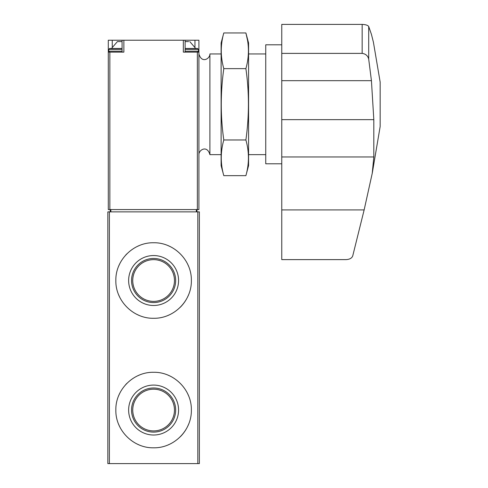<?xml version="1.0" encoding="UTF-8"?>
<svg xmlns="http://www.w3.org/2000/svg" width="488" height="488" viewBox="0 0 488 488"><rect width="100%" height="100%" fill="white"/><g stroke="black" fill="none" stroke-linecap="round" stroke-linejoin="round"><path stroke-width="0.73" d="M191.363 280.521C191.784 260.208 173.887 242.341 153.629 242.756C133.328 242.304 115.4 260.256 115.845 280.502C115.394 300.767 133.285 318.707 153.586 318.28C173.881 318.695 191.772 300.87 191.363 280.521L191.363 280.521M197.823 211.865L107.836 211.865L107.836 463.6L199.372 463.6L199.372 211.865L197.823 211.865L197.823 463.6M191.363 410.048C191.784 389.735 173.887 371.874 153.629 372.289C133.328 371.838 115.4 389.784 115.845 410.03C115.394 430.294 133.285 448.234 153.586 447.807C173.881 448.228 191.772 430.398 191.363 410.048L191.363 410.048M188.472 266.015A37.759 37.759 0 0 0 187.825 264.563M170.501 246.751A37.759 37.759 0 0 0 168.104 245.653M139.129 245.641A37.759 37.759 0 0 0 137.823 246.214M126.898 253.821A37.759 37.759 0 0 0 125.599 255.194M120.414 262.514A37.759 37.759 0 0 0 118.737 266.027M118.724 294.984A37.759 37.759 0 0 0 119.853 297.448M136.311 314.083A37.759 37.759 0 0 0 139.092 315.376M153.586 318.28A37.759 37.759 0 0 0 153.927 318.28M168.085 315.394A37.759 37.759 0 0 0 169.214 314.9M180.292 307.233A37.759 37.759 0 0 0 188.459 295.039M178.571 280.521A24.967 24.967 0 0 0 141.117 258.896A24.967 24.967 0 0 0 141.117 302.139A24.967 24.967 0 0 0 178.571 280.521M188.472 395.548A37.759 37.759 0 0 0 187.825 394.09M170.501 376.279A37.759 37.759 0 0 0 168.104 375.18M139.129 375.174A37.759 37.759 0 0 0 137.823 375.742M126.898 383.348A37.759 37.759 0 0 0 125.599 384.721M120.414 392.047A37.759 37.759 0 0 0 118.737 395.555M118.724 424.517A37.759 37.759 0 0 0 119.853 426.982M136.311 443.616A37.759 37.759 0 0 0 139.092 444.91M153.586 447.807A37.759 37.759 0 0 0 153.927 447.807M168.085 444.922A37.759 37.759 0 0 0 169.214 444.434M180.292 436.76A37.759 37.759 0 0 0 188.459 424.572M178.571 410.048A24.967 24.967 0 0 0 141.117 388.43A24.967 24.967 0 0 0 141.117 431.673A24.967 24.967 0 0 0 178.571 410.048M174.466 280.521A20.862 20.862 0 0 0 143.173 262.446A20.862 20.862 0 0 0 143.173 298.589A20.862 20.862 0 0 0 174.466 280.521M175.662 280.521A22.058 22.058 0 0 0 142.575 261.416A22.058 22.058 0 0 0 142.575 299.62A22.058 22.058 0 0 0 175.662 280.521M174.466 410.048A20.862 20.862 0 0 0 143.173 391.98A20.862 20.862 0 0 0 143.173 428.116A20.862 20.862 0 0 0 174.466 410.048M175.662 410.048A22.058 22.058 0 0 0 142.575 390.943A22.058 22.058 0 0 0 142.575 429.153A22.058 22.058 0 0 0 175.662 410.048M108.293 52.124L108.293 209.572L198.915 209.572L198.915 40.223L108.293 40.223L108.293 52.124L123.867 52.124L123.867 40.223M183.342 40.223L183.342 52.124L198.915 52.124M196.969 209.572L196.969 211.865M110.233 209.572L110.233 211.865M198.915 53.955C201.825 64.026 210.139 58.517 209.901 53.955L209.901 154.647L221.113 154.647M188.618 41.596L185.129 41.596L188.618 41.596M195.712 48.465L185.129 48.465L197.542 48.465L195.712 48.465L189.808 41.596M122.073 41.596L117.401 41.596L122.073 41.596M122.073 48.465L109.666 48.465L122.073 48.465M364.146 209.919L372.228 173.362L373.82 156.971L373.82 119.645L371.429 80.685L368.702 59.127C367.86 55.772 365.683 53.863 362.163 53.387L281.759 53.387L281.759 259.622L345.986 259.622C349.676 259.421 351.933 258.152 352.757 255.816L364.146 209.919L281.759 209.919M281.759 53.387L281.759 24.4L362.163 24.4C365.689 24.571 367.867 25.272 368.702 26.486L371.429 34.337L373.411 42.212L380.164 82.106L380.164 126.502L372.24 173.362M368.702 26.486L368.702 59.127M281.759 163.803L265.74 163.803L265.74 44.798L281.759 44.798M223.797 32.952L221.113 42.968L221.113 165.633L223.797 175.649C220.43 163.761 220.43 151.866 223.797 139.977C220.43 116.498 220.43 92.714 223.797 68.631C220.43 56.736 220.43 44.847 223.797 32.952L245.891 32.952C249.264 44.847 249.264 56.736 245.891 68.631C249.264 92.11 249.264 115.894 245.891 139.977C249.264 151.866 249.264 163.761 245.891 175.649L223.797 175.649M247.483 40.089L245.891 32.952L248.575 42.968L248.575 165.633L245.891 175.649M245.891 139.977L223.797 139.977M245.891 68.631L223.797 68.631M109.385 211.865L109.385 463.6M109.849 52.124L109.849 209.572M197.359 52.124L197.359 209.572M196.347 209.572L196.347 211.865M110.861 209.572L110.861 211.865M112.252 46.848L112.252 40.223M194.956 46.848L194.956 40.223M197.542 48.465L198.457 49.38L185.129 49.38M198.457 49.38L198.457 51.209L185.129 51.209M122.073 49.38L108.751 49.38L109.666 48.465M122.073 51.209L108.751 51.209L109.666 52.124M371.429 80.685L281.759 80.685M373.82 156.971L281.759 156.971M373.82 119.645L281.759 119.645M362.163 53.387L362.163 24.4M198.915 154.647C198.665 150.005 207.119 144.661 209.901 154.647M248.575 154.647L265.74 154.647M209.901 53.955L221.113 53.955M248.575 53.955L265.74 53.955M122.073 52.124L122.073 40.223M185.129 52.124L185.129 40.223M198.457 51.209L197.542 52.124M117.401 41.596L111.496 48.465M108.751 49.38L108.751 51.209"/></g></svg>
